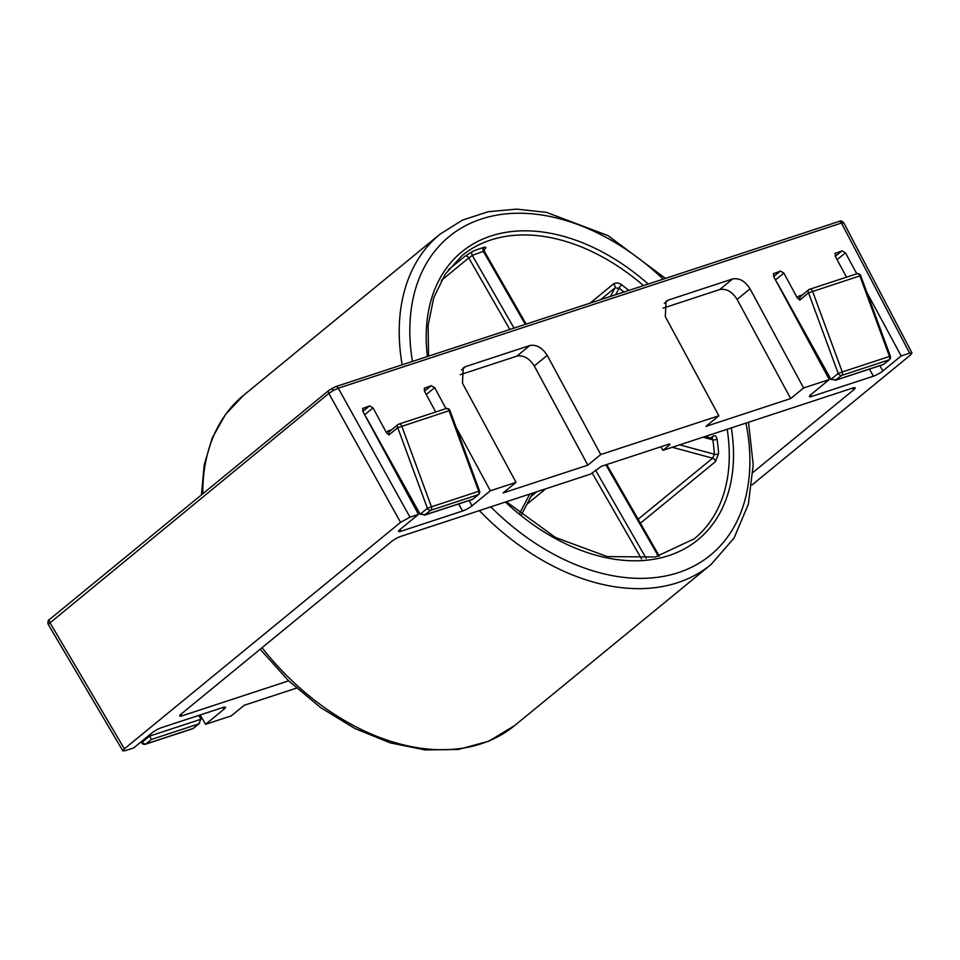 <?xml version="1.0" encoding="UTF-8"?>
<svg xmlns="http://www.w3.org/2000/svg" width="960" height="960" viewBox="0 0 960 960"><rect width="100%" height="100%" fill="white"/><g stroke="black" fill="none" stroke-linecap="round" stroke-linejoin="round"><path stroke-width="1.44" d="M48.204 624.336L48.06 624.036C47.664 621.396 48.264 619.788 49.836 619.224L328.932 390.348A3.048 2.088 -129.4 0 0 328.836 393.42L48.204 624.336A3.048 3 155.9 0 1 48.06 624.036M333.396 390.456L328.836 393.42L400.548 522.372L409.98 517.164L418.464 514.38L400.152 529.392A7.632 1.428 150.9 0 0 398.616 531.42A7.632 1.428 150.9 0 0 400.98 531.24L462.6 511.02A7.632 1.428 150.9 0 0 472.044 505.8L490.356 490.776L516.024 482.352L503.1 492.96L587.832 465.144L600.756 454.548L718.86 415.776L705.936 426.384L790.668 398.568L803.592 387.972L829.272 379.548L810.96 394.56A7.632 1.428 150.9 0 0 809.424 396.588A7.632 1.428 150.9 0 0 811.788 396.408L873.408 376.188A7.632 1.428 150.9 0 0 882.852 370.968L901.164 355.956L909.636 353.172L841.44 223.056A3.048 2.16 -108.2 0 0 838.74 221.532C840.444 220.44 842.136 220.896 843.816 222.912L841.44 223.056L338.28 388.212L333.396 390.456L332.136 388.284M288.648 680.844L182.064 715.824A7.632 1.428 -29.1 0 1 179.7 716.004A7.632 1.428 -29.1 0 1 181.236 713.976L391.464 541.572A7.632 1.428 -29.1 0 1 400.908 536.352L590.7 474.06L601.368 466.32L669.564 443.94L669.9 444.672L663.012 450.324L660.768 446.82M663.012 450.324L852.792 388.032A7.632 1.428 -29.1 0 1 855.156 387.864A7.632 1.428 -29.1 0 1 853.62 389.88L852.624 388.092M49.836 619.224A3.048 2.088 -129.4 0 0 49.74 622.308L124.392 748.848L400.548 522.372M124.392 748.848L122.868 750.876L125.22 750.696L133.704 747.912L152.016 732.888A7.632 1.428 150.9 0 1 161.448 727.668L223.08 707.448A7.632 1.428 150.9 0 1 225.432 707.268A7.632 1.428 150.9 0 1 223.896 709.296L205.584 724.32L231.264 715.884L244.188 705.288L296.472 688.128M909.636 353.172L912 352.992L910.464 355.02L751.992 484.98M669.564 443.94L669.9 444.672L669.456 443.976M753.036 472.368L853.62 389.88M200.22 714.948L205.584 724.32M835.344 253.128L835.2 256.188L846.528 277.176M835.284 256.344L841.98 250.848L834.996 253.548M841.98 250.848L845.472 252.816L856.8 273.804M866.952 292.62L901.164 355.956M362.916 408.192L362.772 411.24L418.464 514.38M362.856 411.408L369.552 405.9L362.568 408.612M369.552 405.9L373.044 407.88L386.424 432.66L387.936 430.98L391.608 429.768M424.536 387.96L424.392 391.02L435.72 412.008M424.476 391.176L431.172 385.68L424.188 388.38M431.172 385.68L434.664 387.648L445.992 408.636M456.156 427.452L490.356 490.776M587.832 465.144L534.276 365.976C529.32 358.224 523.512 354.936 516.864 356.124L529.8 345.528L465.612 366.6L463.212 367.896L462.48 383.184L516.024 482.352M529.8 345.528C536.448 344.34 542.244 347.616 547.212 355.38L600.756 454.548M790.668 398.568L737.112 299.412C732.156 291.648 726.348 288.36 719.7 289.56L732.636 278.952L668.448 300.024L666.048 301.332L665.316 316.62L718.86 415.776M732.636 278.952C739.284 277.764 745.08 281.052 750.036 288.804L803.592 387.972M773.724 273.36L773.58 276.42L829.272 379.548M773.664 276.576L780.36 271.068L773.376 273.78M780.36 271.068L783.84 273.048L797.232 297.828L798.744 296.148L802.416 294.936M776.76 282.324A7.632 5.388 71.8 0 1 777.744 283.764L830.964 379.392L838.2 373.452L842.256 371.964A3.048 2.16 71.8 0 1 841.716 375.408L888.96 359.892A3.048 2.088 -129.4 0 0 889.428 359.64L883.488 364.512L888.96 359.892A3.048 2.16 -108.2 0 0 889.488 356.46L890.364 356.22L860.7 275.616L808.548 292.848A3.048 2.088 50.6 0 1 808.656 289.812A3.048 3.048 0 0 1 809.64 289.284A3.048 2.16 71.8 0 1 812.316 290.76A3.048 2.16 71.8 0 1 812.592 291.36L842.256 371.964L889.488 356.46L859.836 275.856A3.048 2.16 -108.2 0 0 859.56 275.256A3.048 2.16 -108.2 0 0 856.884 273.768L809.64 289.284A3.048 2.16 71.8 0 0 809.136 289.56A3.048 2.088 50.6 0 0 808.656 289.812L799.86 297.036L799.704 300.108L797.232 297.828M365.964 417.156A7.632 5.388 71.8 0 1 366.936 418.596L420.168 514.224L427.392 508.284L431.448 506.796A3.048 2.16 71.8 0 1 430.908 510.24L478.152 494.724A3.048 2.088 -129.4 0 0 478.62 494.472L472.68 499.344L478.152 494.724A3.048 2.16 -108.2 0 0 478.692 491.292L479.556 491.052L449.892 410.448L397.74 427.68A3.048 2.088 50.6 0 1 397.86 424.644A3.048 3.048 0 0 1 398.844 424.104A3.048 2.16 71.8 0 1 401.508 425.592A3.048 2.16 71.8 0 1 401.784 426.192L431.448 506.796L478.692 491.292L449.028 410.688A3.048 2.16 -108.2 0 0 448.752 410.088A3.048 2.16 -108.2 0 0 446.076 408.6L398.844 424.104A3.048 2.16 71.8 0 0 398.328 424.392A3.048 2.088 50.6 0 0 397.86 424.644L389.052 431.868L388.896 434.94L386.424 432.66M149.148 735.24L151.416 739.44L145.908 743.964L193.14 728.46L198.648 723.936L151.416 739.44M198.84 715.404L200.976 719.232L198.648 723.936L199.572 723.324L193.62 728.196A3.048 2.088 50.6 0 1 193.14 728.46A3.048 2.16 -108.2 0 1 192.636 728.736A3.048 3.048 0 0 0 193.62 728.196M719.7 289.56L663.084 308.148M516.864 356.124L460.248 374.712M830.964 379.392L836.208 379.92L883.452 364.416M883.488 364.512L835.152 380.376L841.716 375.408A3.048 2.088 -129.4 0 1 838.2 373.452L808.548 292.848L799.704 300.108M420.168 514.224L425.4 514.752L472.644 499.248M472.68 499.344L424.344 515.208L430.908 510.24A3.048 2.088 -129.4 0 1 427.392 508.284L397.74 427.68L388.896 434.94M623.952 292.032A180.072 123.024 50.6 0 0 619.068 288.192A3.048 0.72 -52.5 0 1 621.696 284.76C618.6 282.72 615.84 282.456 613.416 283.98A3.048 2.088 -129.4 0 1 614.916 287.952L619.068 288.192L615.648 294.756M484.284 249.444L484.668 249.132C486.48 247.452 486.192 246.888 483.792 247.44A3.048 2.136 -106 0 0 483.468 251.496L483.972 252.516M525.312 324.396L483.468 251.496A180.072 123.024 50.6 0 0 472.332 255.468A3.048 2.184 -113.3 0 1 472.464 251.484L465.084 256.116A3.048 2.088 -129.4 0 1 468.768 257.94L472.332 255.468L514.02 328.104M638.136 519.252L712.608 458.184A3.048 2.088 -129.4 0 1 715.416 461.688L718.608 453.624A3.048 1.62 176.3 0 1 714.372 454.236L712.608 458.184L672.312 447.276M705.192 436.488L711.66 438.228L712.824 439.824A3.048 1.464 171.4 0 0 717.024 438.972C716.316 435.864 714.876 435 712.68 436.38L710.736 437.988M387.936 430.98A1.524 1.08 -108.2 0 0 389.172 431.772M798.744 296.148A1.524 1.08 -108.2 0 0 799.98 296.94M181.104 714.096L182.064 715.824M328.932 390.348L335.58 386.676A3.048 2.16 -108.2 0 1 338.28 388.212L409.98 517.164M783.84 273.048L775.464 279.912M373.044 407.88L364.656 414.744M141.792 741.264L142.392 742.02L149.628 736.092L200.976 719.232M400.008 529.512L400.98 531.24M458.664 503.952L462.6 511.02M469.104 500.52L472.044 505.8M434.664 387.648L426.276 394.524M810.816 394.68L811.788 396.408M869.472 369.12L873.408 376.188M879.912 365.688L882.852 370.968M845.472 252.816L837.084 259.692M222.9 707.508L223.896 709.296M668.448 300.024L664.296 303.42M750.036 288.804L737.112 299.412M465.612 366.6L461.46 369.996M547.212 355.38L534.276 365.976M145.392 744.24A3.048 3.048 0 0 1 142.056 743.244A3.048 1.008 -38.5 0 1 142.392 742.02A3.048 2.088 50.6 0 0 145.908 743.964A3.048 2.16 71.8 0 1 145.392 744.24L192.636 728.736M731.316 427.908A186.168 127.2 -129.4 0 1 668.808 555.612A186.168 127.2 -129.4 0 1 505.416 502.056M506.328 501.756L555.504 537.492L607.284 556.608L655.416 556.968L694.26 538.812A183.12 125.112 50.6 0 0 727.176 429.264M748.536 422.256L753.216 464.904L748.356 504.204L734.064 538.068L711.024 564.528A213.636 145.968 -129.4 0 1 479.34 510.612M490.764 506.856A206.004 140.748 50.6 0 0 678.288 572.64A206.004 140.748 50.6 0 0 745.956 423.096M262.02 647.724A213.636 145.968 50.6 0 0 514.584 725.628L488.676 741.24L458.424 749.424L425.16 749.94L390.204 742.86L354.9 728.532L320.58 707.568L288.588 680.784L260.148 649.26M621.696 284.76A183.12 125.112 -129.4 0 1 628.812 290.436M590.028 303.156L613.416 283.98M472.464 251.484A183.12 125.112 -129.4 0 1 483.792 247.44M448.26 269.916L465.084 256.116M643.488 285.612A183.12 125.112 50.6 0 0 462.012 255.624L445.236 274.152L433.752 297.708L428.1 325.416L428.544 356.16M530.916 496.56L536.772 491.76M715.416 461.688L640.404 523.2M717.024 438.972A183.12 125.112 -129.4 0 1 718.608 453.624M427.404 356.532A186.168 127.2 -129.4 0 1 490.92 236.004A186.168 127.2 -129.4 0 1 648.252 284.052M663.204 279.144A206.004 140.748 50.6 0 0 481.44 218.976A206.004 140.748 50.6 0 0 412.464 361.44M402.144 364.824A213.636 145.968 -129.4 0 1 440.076 234.144L243.636 395.244A213.636 145.968 50.6 0 0 202.788 493.8M641.496 558.876L592.14 472.884M545.724 488.82L526.896 504.264M658.416 556.296L605.916 464.832M595.512 470.1L646.212 558.432M519.672 513.384L529.764 494.064M507.876 501.24L507.192 502.548M509.832 329.484L468.768 257.94L441.396 280.38M610.476 296.448L614.916 287.952L600.588 299.7M679.692 444.852L714.372 454.236A180.072 123.024 50.6 0 0 712.824 439.824L703.044 437.184M711.66 438.228L712.224 438.216A3.048 2.088 50.6 0 0 712.68 436.38M860.7 275.616A3.048 3.048 0 0 0 856.884 273.768M449.892 410.448A3.048 3.048 0 0 0 446.076 408.6M122.868 750.876L48.228 624.36M912 352.992L843.816 222.912M335.58 386.676L838.74 221.532M142.056 743.244L141 741.924M478.62 494.472A3.048 3.048 0 0 0 479.556 491.052M889.428 359.64A3.048 3.048 0 0 0 890.364 356.22M711.024 564.528L514.584 725.628M201.444 494.892L204.192 464.976L212.292 437.844L225.576 414.336L243.636 395.244M665.46 278.4L607.968 235.596L546.492 212.376L516.504 209.124L488.184 211.716L462.42 220.128L440.076 234.144M532.728 493.08L521.412 514.776M606.744 464.556L659.28 556.092M484.056 249.432L484.524 251.592L526.152 324.132"/></g></svg>
